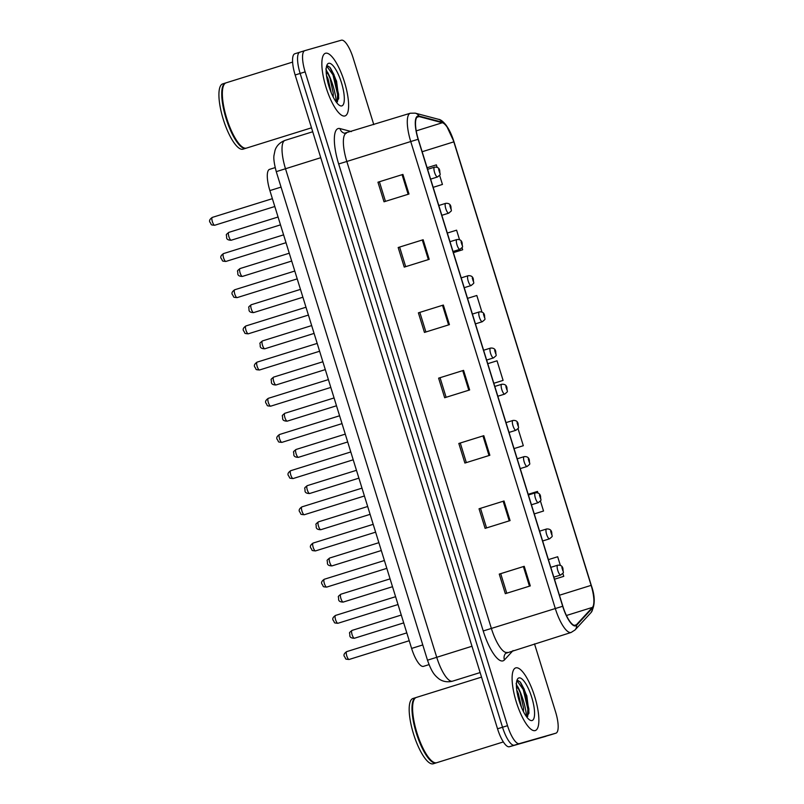 <?xml version="1.0" encoding="UTF-8"?>
<svg xmlns="http://www.w3.org/2000/svg" width="804" height="804" viewBox="0 0 804 804"><rect width="100%" height="100%" fill="white"/><g stroke="black" fill="none" stroke-linecap="round" stroke-linejoin="round"><path stroke-width="1.21" d="M423.517 666.345A20.512 6 -107.3 0 1 423.477 666.355A20.512 6 -107.3 0 1 423.437 666.375A20.512 6 -107.3 0 1 411.608 648.426L269.883 190.588A20.512 6 -107.3 0 1 269.551 169.363L275.169 167.604M535.193 730.575A32.823 9.598 72.7 0 0 535.253 730.555A32.823 9.598 72.7 0 0 534.68 696.475A32.823 9.598 72.7 0 0 515.786 667.873A32.823 9.598 72.7 0 0 515.716 667.893A32.823 9.598 72.7 0 0 516.289 701.972A32.823 9.598 72.7 0 0 535.193 730.575A32.823 9.598 72.7 0 0 535.253 730.555A32.823 9.598 72.7 0 0 534.68 696.475A32.823 9.598 72.7 0 0 515.786 667.873A32.823 9.598 72.7 0 0 515.716 667.893A32.823 9.598 72.7 0 0 516.289 701.972A32.823 9.598 72.7 0 0 535.193 730.575M344.936 115.957A32.823 9.598 72.7 0 0 345.006 115.937A32.823 9.598 72.7 0 0 344.424 81.857A32.823 9.598 72.7 0 0 325.53 53.255A32.823 9.598 72.7 0 0 325.459 53.275A32.823 9.598 72.7 0 0 326.042 87.355A32.823 9.598 72.7 0 0 344.936 115.957A32.823 9.598 72.7 0 0 345.006 115.937A32.823 9.598 72.7 0 0 344.424 81.857A32.823 9.598 72.7 0 0 325.53 53.255A32.823 9.598 72.7 0 0 325.459 53.275A32.823 9.598 72.7 0 0 326.042 87.355A32.823 9.598 72.7 0 0 344.936 115.957M575.463 625.371A21.879 6.402 -107.3 0 1 562.84 606.236L418.281 139.233A21.879 6.402 -107.3 0 1 417.919 116.58A21.879 6.402 -107.3 0 1 419.125 116.58L442.371 122.731A21.879 6.402 -107.3 0 1 453.828 141.856L591.121 585.362A21.879 6.402 -107.3 0 1 592.407 607.402L576.428 624.748A21.879 6.402 -107.3 0 1 575.503 625.361A21.879 6.402 -107.3 0 1 575.463 625.371M575.624 625.894A22.432 6.553 72.7 0 0 576.619 625.261L592.588 607.904A22.432 6.553 72.7 0 0 591.272 585.322L453.979 141.816A22.432 6.553 72.7 0 0 442.24 122.208L418.995 116.057A22.432 6.553 72.7 0 0 418.12 139.273L562.689 606.276A22.432 6.553 72.7 0 0 575.624 625.894M337.439 100.57A27.346 8 -107.3 0 1 337.529 101.636M527.695 715.188A27.346 8 -107.3 0 1 527.786 716.253M304.756 50.662L299.842 52.2A20.512 6 72.7 0 0 299.802 52.21A20.512 6 72.7 0 0 300.143 73.435L502.53 727.248A20.512 6 72.7 0 0 514.359 745.187L550.891 734.745A20.512 6 72.7 0 0 550.931 734.735A20.512 6 72.7 0 0 550.971 734.725M377.95 182.207L402.925 174.418L377.95 182.207L384.021 201.794L408.985 194.015L402.925 174.418M398.171 247.521L423.145 239.733L398.171 247.521L404.241 267.109L429.205 259.33L423.145 239.733M418.392 312.836L443.356 305.048L418.392 312.836L424.452 332.424L449.426 324.645L443.356 305.048M506.771 593.241L500.711 573.674L524.228 566.307L499.264 574.096L505.324 593.684L530.298 585.905L524.228 566.307M500.721 573.674L499.264 574.096M479.043 508.781L504.018 500.992L479.043 508.781L485.113 528.369L510.078 520.59L504.018 500.992M458.823 443.466L483.797 435.678L458.823 443.466L464.893 463.054L489.857 455.275L483.797 435.678M438.612 378.151L463.576 370.363L438.612 378.151L444.672 397.739L469.647 389.96L463.576 370.363M373.78 124.62L353.197 58.149A20.512 6 72.7 0 0 341.368 40.2L304.837 50.642A20.512 6 72.7 0 0 304.796 50.652A20.512 6 72.7 0 0 305.138 71.878L507.525 725.69A20.512 6 72.7 0 0 519.354 743.63L555.886 733.188A20.512 6 72.7 0 0 555.926 733.178A20.512 6 72.7 0 0 555.584 711.952L534.509 643.873M462.662 249.763L453.386 252.647L462.662 249.763L462.009 247.682M459.556 239.743L456.592 230.175L447.315 233.049M442.441 184.448L433.165 187.332L442.441 184.448L439.607 175.312M437.155 167.373L436.371 164.86L427.105 167.734M523.314 445.707L514.037 448.592L523.314 445.707L518.017 428.602M543.534 511.022L534.258 513.907L543.534 511.022L540.419 500.972M537.966 493.033L537.464 491.435L528.198 494.309M563.755 576.337L554.479 579.222L563.755 576.337L562.82 573.342M560.368 565.403L557.685 556.75L548.408 559.624M481.958 312.113L476.812 295.49L467.536 298.364M493.827 383.287L503.093 380.392L497.033 360.805L487.757 363.679M440.059 377.729L446.119 397.287M460.28 443.044L466.33 462.601M480.501 508.359L486.551 527.926M419.839 312.414L425.899 331.972M399.628 247.099L405.678 266.657M379.408 181.784L385.458 201.342M503.093 380.392L493.827 383.277M336.283 102.118A27.346 8 72.7 0 0 327.61 72.26M526.54 716.736A27.346 8 72.7 0 0 517.866 686.877M299.761 52.22L294.847 53.757A20.512 6 72.7 0 0 294.807 53.767A20.512 6 72.7 0 0 295.148 74.993L497.535 728.796A20.512 6 72.7 0 0 509.364 746.745L545.896 736.303A20.512 6 72.7 0 0 545.936 736.293A20.512 6 72.7 0 0 545.976 736.283M299.842 52.2A20.512 6 72.7 0 0 299.802 52.21A20.512 6 72.7 0 0 300.143 73.435L502.53 727.248A20.512 6 72.7 0 0 514.359 745.187L550.891 734.745A20.512 6 72.7 0 0 550.931 734.735L555.926 733.178M416.442 697.41A34.19 10 72.7 0 0 416.371 697.43A34.19 10 72.7 0 0 413.939 699.902A34.19 10 72.7 0 0 417.005 733.047A34.19 10 72.7 0 0 433.316 762.061A34.19 10 72.7 0 0 436.652 762.725A34.19 10 72.7 0 0 436.723 762.705A34.19 10 72.7 0 0 436.793 762.684M413.849 700.113A33.848 9.899 72.7 0 0 413.758 700.304A33.848 9.899 72.7 0 0 416.784 733.117A33.848 9.899 72.7 0 0 432.944 761.83A33.848 9.899 72.7 0 0 433.125 761.941M416.06 697.55A34.19 10 72.7 0 0 415.819 697.611A34.19 10 72.7 0 0 415.748 697.631A34.19 10 72.7 0 0 416.341 733.127A34.19 10 72.7 0 0 436.029 762.926A34.19 10 72.7 0 0 436.1 762.906A34.19 10 72.7 0 0 436.401 762.785M413.005 698.485A34.19 10 72.7 0 0 412.934 698.505A34.19 10 72.7 0 0 413.537 734.002A34.19 10 72.7 0 0 433.225 763.8A34.19 10 72.7 0 0 433.286 763.78A34.19 10 72.7 0 0 433.356 763.76M516.098 683.551L518.54 689.058A15.457 4.522 72.7 0 0 516.449 686.877M518.54 689.058L520.288 692.847L523.545 708.022L523.454 711.62M516.751 690.043L518.309 693.46L521.474 707.289M526.811 717.088L528.982 712.746L526.821 695.761L520.168 681.973L517.917 680.516L516.771 681.058M532.077 720.525A22.291 6.522 72.7 0 0 531.756 697.43A22.291 6.522 72.7 0 0 518.892 677.923A22.291 6.522 72.7 0 0 517.263 679.551A22.291 6.522 72.7 0 0 519.263 701.168A22.291 6.522 72.7 0 0 529.906 720.082A22.291 6.522 72.7 0 0 532.077 720.525M517.052 680.827L523.223 689.5L527.856 709.168L527.394 716.696M520.067 681.862L524.208 689.189L528.851 708.857L528.831 713.63M517.776 695.651L519.515 701.962M226.185 82.802A34.19 10 72.7 0 0 226.115 82.822A34.19 10 72.7 0 0 223.683 85.294A34.19 10 72.7 0 0 226.748 118.429A34.19 10 72.7 0 0 243.059 147.444A34.19 10 72.7 0 0 246.406 148.117A34.19 10 72.7 0 0 246.466 148.097A34.19 10 72.7 0 0 246.537 148.077M223.592 85.495A33.848 9.899 72.7 0 0 223.502 85.686A33.848 9.899 72.7 0 0 226.537 118.5A33.848 9.899 72.7 0 0 242.687 147.222A33.848 9.899 72.7 0 0 242.868 147.323M225.813 82.933A34.19 10 72.7 0 0 225.562 82.993A34.19 10 72.7 0 0 225.492 83.013A34.19 10 72.7 0 0 226.095 118.51A34.19 10 72.7 0 0 245.773 148.308A34.19 10 72.7 0 0 245.843 148.288A34.19 10 72.7 0 0 246.155 148.177M222.748 83.867A34.19 10 72.7 0 0 222.688 83.887A34.19 10 72.7 0 0 223.281 119.394A34.19 10 72.7 0 0 242.969 149.182A34.19 10 72.7 0 0 243.039 149.162A34.19 10 72.7 0 0 243.099 149.142M325.841 68.933L328.283 74.44A15.457 4.522 72.7 0 0 326.193 72.26M328.283 74.44L330.042 78.229L333.288 93.405L333.198 97.003M326.494 75.425L328.052 78.852L331.218 92.681M336.554 102.48L338.725 98.138L336.564 81.144L329.921 67.365L327.66 65.898L326.514 66.451M341.821 105.907A22.291 6.522 72.7 0 0 341.499 82.822A22.291 6.522 72.7 0 0 328.645 63.315A22.291 6.522 72.7 0 0 327.017 64.933A22.291 6.522 72.7 0 0 329.007 86.551A22.291 6.522 72.7 0 0 339.65 105.465A22.291 6.522 72.7 0 0 341.821 105.907M326.796 66.209L332.967 74.883L337.6 94.55L337.137 102.078M329.811 67.245L333.951 74.581L338.595 94.249L338.574 99.013M327.519 81.033L329.268 87.345M422.773 644.939L411.608 648.426M281.048 187.111L269.883 190.588M513.063 650.567L504.46 659.903A34.19 10 -107.3 0 1 483.224 630.969L338.665 163.966L346.825 161.473L491.385 628.467A27.346 8 72.7 0 0 507.163 652.396A27.346 8 72.7 0 0 507.223 652.386A27.346 8 72.7 0 0 507.274 652.366M338.665 163.966A34.19 10 -107.3 0 1 338.162 128.56A34.19 10 -107.3 0 1 339.991 128.58L351.398 131.595M346.434 133.142A27.346 8 72.7 0 0 346.373 133.162A27.346 8 72.7 0 0 346.825 161.473L410.743 141.534A27.346 8 -107.3 0 1 410.301 113.233L344.484 133.243A6.834 6.432 104.8 0 1 339.991 128.58M504.46 659.903A6.834 6.452 42.6 0 1 505.676 653.33L571.141 632.457A27.346 8 -107.3 0 1 571.091 632.467A27.346 8 -107.3 0 1 555.313 608.538L562.689 606.276M571.141 632.457L575.001 629.984A6.834 6.452 -137.4 0 0 576.619 625.261M575.001 629.984L590.98 612.638C595.201 605.724 595.302 596.618 591.272 585.322L453.989 141.816L446.441 125.615C443.295 121.575 440.632 119.464 438.461 119.293L415.216 113.143L410.301 113.233M442.24 122.208A6.834 6.432 -75.2 0 0 438.461 119.293M590.98 612.638A6.834 6.452 -137.4 0 0 592.588 607.904M418.995 116.057A6.834 6.432 -75.2 0 0 415.216 113.143M418.12 139.273L410.743 141.534L555.313 608.538L483.224 630.969M305.138 71.878L295.148 74.993M507.525 725.69L497.535 728.796M519.354 743.63L509.364 746.745M555.886 733.188L550.931 734.735M453.828 141.856L422.15 151.735M442.371 122.731L416.231 130.881M419.125 116.58L416.924 117.273M576.428 624.748L574.398 625.391M592.407 607.402L566.428 615.502M591.121 585.362L559.433 595.241M462.732 370.624L468.802 390.221M482.953 435.939L489.013 455.536M503.173 501.254L509.233 520.851M523.384 566.569L529.454 586.166M442.512 305.309L448.582 324.906M422.301 239.994L428.361 259.591M402.08 174.679L408.141 194.277M285.088 140.378A27.346 8 72.7 0 0 285.028 140.388A27.346 8 72.7 0 0 285.48 168.699L436.713 657.25A27.346 8 72.7 0 0 452.491 681.179A27.346 8 72.7 0 0 452.541 681.169L480.129 672.566M471.978 646.255L427.497 660.195L276.264 171.644C274.154 163.684 273.41 158.177 274.043 155.132L274.998 150.499C275.45 148.851 277.481 143.263 285.028 140.388L312.716 131.755M276.264 171.644L320.746 157.705M349.137 659.461A4.1 1.196 72.7 0 0 349.147 659.451A4.1 1.196 72.7 0 0 349.157 659.451L349.067 659.481C344.082 659.029 346.514 659.19 344.474 656.607C343.358 655.069 344.112 653.411 346.705 651.622A4.1 1.196 72.7 0 0 346.705 651.622A4.1 1.196 72.7 0 0 346.775 655.883A4.1 1.196 72.7 0 0 349.137 659.461M354.393 638.265L354.393 638.265C351.308 638.215 349.78 637.27 349.8 635.411C350.052 632.125 348.011 633.663 352.031 630.406L352.031 630.406A4.1 1.196 72.7 0 0 352.102 634.668A4.1 1.196 72.7 0 0 354.463 638.245A4.1 1.196 72.7 0 0 354.474 638.245A4.1 1.196 72.7 0 0 354.474 638.235L403.708 622.889M560.76 574.991A5.125 1.497 -107.3 0 1 557.805 570.528A5.125 1.497 -107.3 0 1 557.715 565.202A5.125 1.497 -107.3 0 1 557.725 565.202L557.795 565.182C560.87 564.951 562.599 566.197 562.981 568.91C563.011 573.805 564.79 571.463 560.77 574.991A5.125 1.497 -107.3 0 1 560.77 574.991A5.125 1.497 -107.3 0 1 560.76 574.991M561.855 567.493L562.87 570.76L561.855 567.493M398.02 604.538L337.951 623.271A4.1 1.196 72.7 0 0 337.951 623.271L337.871 623.291C332.886 622.839 335.308 622.999 333.268 620.417C332.163 618.889 332.906 617.231 335.509 615.432L335.509 615.432A4.1 1.196 72.7 0 0 335.58 619.693A4.1 1.196 72.7 0 0 337.941 623.271L337.871 623.291M326.665 587.111L326.665 587.111C321.68 586.659 324.112 586.819 322.072 584.237C320.957 582.699 321.711 581.041 324.303 579.252A4.1 1.196 72.7 0 0 324.303 579.252A4.1 1.196 72.7 0 0 324.374 583.513A4.1 1.196 72.7 0 0 326.736 587.091A4.1 1.196 72.7 0 0 326.746 587.081A4.1 1.196 72.7 0 0 326.756 587.081M315.54 550.901A4.1 1.196 72.7 0 0 315.55 550.901L315.469 550.921C310.485 550.469 312.907 550.629 310.867 548.047C309.761 546.519 310.505 544.861 313.108 543.072A4.1 1.196 72.7 0 0 313.108 543.072A4.1 1.196 72.7 0 0 313.178 547.323A4.1 1.196 72.7 0 0 315.54 550.901M304.334 514.721A4.1 1.196 72.7 0 0 304.344 514.721A4.1 1.196 72.7 0 0 304.354 514.711L304.264 514.741C299.279 514.289 301.711 514.449 299.671 511.867C298.555 510.339 299.299 508.671 301.902 506.882A4.1 1.196 72.7 0 0 301.902 506.882A4.1 1.196 72.7 0 0 301.972 511.143A4.1 1.196 72.7 0 0 304.334 514.721M343.187 602.075L343.187 602.075C340.102 602.035 338.574 601.09 338.595 599.231C338.846 595.945 336.816 597.472 340.826 594.226A4.1 1.196 72.7 0 0 340.826 594.226A4.1 1.196 72.7 0 0 340.896 598.488A4.1 1.196 72.7 0 0 343.258 602.055A4.1 1.196 72.7 0 0 343.268 602.055A4.1 1.196 72.7 0 0 343.278 602.055L392.503 586.709M542.64 540.971L549.574 538.811A5.125 1.497 -107.3 0 1 546.609 534.338A5.125 1.497 -107.3 0 1 546.519 529.012A5.125 1.497 -107.3 0 1 546.529 529.012L546.599 528.992C549.665 528.771 551.393 530.017 551.775 532.72C551.815 537.615 553.584 535.273 549.574 538.811A5.125 1.497 -107.3 0 1 549.564 538.811A5.125 1.497 -107.3 0 0 549.584 538.801M550.66 531.303L551.665 534.57L550.66 531.303M331.992 565.895L331.992 565.895C328.906 565.855 327.379 564.9 327.399 563.051C327.64 559.755 325.61 561.292 329.63 558.036L329.63 558.036A4.1 1.196 72.7 0 0 329.7 562.297A4.1 1.196 72.7 0 0 332.062 565.875A4.1 1.196 72.7 0 0 332.072 565.875A4.1 1.196 72.7 0 0 332.072 565.865L381.297 550.519M538.358 502.631A5.125 1.497 -107.3 0 1 535.404 498.158A5.125 1.497 -107.3 0 1 535.313 492.832A5.125 1.497 -107.3 0 1 535.323 492.832L535.394 492.812C538.469 492.581 540.198 493.827 540.579 496.54C540.61 501.435 542.388 499.093 538.368 502.621A5.125 1.497 -107.3 0 1 538.368 502.621A5.125 1.497 -107.3 0 1 538.358 502.631M539.454 495.123L540.469 498.39L539.454 495.123M370.101 514.339L320.786 529.715C317.701 529.665 316.173 528.72 316.193 526.861C316.444 523.575 314.414 525.102 318.424 521.856A4.1 1.196 72.7 0 0 318.424 521.856A4.1 1.196 72.7 0 0 318.495 526.117A4.1 1.196 72.7 0 0 320.856 529.685A4.1 1.196 72.7 0 0 320.866 529.685A4.1 1.196 72.7 0 0 320.876 529.685M520.238 468.601L527.163 466.441A5.125 1.497 -107.3 0 1 527.153 466.441A5.125 1.497 -107.3 0 1 527.163 466.441A5.125 1.497 -107.3 0 1 524.208 461.968A5.125 1.497 -107.3 0 1 524.118 456.652A5.125 1.497 -107.3 0 1 524.128 456.642M528.258 458.933L529.263 462.199L528.258 458.933M526.128 694.525A27.346 8 72.7 0 0 520.469 682.345M335.881 79.908A27.346 8 72.7 0 0 330.213 67.737M353.217 459.798L293.148 478.531A4.1 1.196 72.7 0 0 293.148 478.531L293.068 478.551C288.083 478.109 290.505 478.259 288.465 475.677C287.36 474.149 288.103 472.491 290.706 470.702A4.1 1.196 72.7 0 0 290.706 470.702A4.1 1.196 72.7 0 0 290.777 474.963A4.1 1.196 72.7 0 0 293.138 478.531L293.068 478.551M342.022 423.618L281.943 442.351A4.1 1.196 72.7 0 0 281.943 442.351A4.1 1.196 72.7 0 0 281.953 442.341L281.862 442.371C276.877 441.919 279.31 442.079 277.259 439.497C276.154 437.969 276.898 436.301 279.501 434.512A4.1 1.196 72.7 0 0 279.501 434.512A4.1 1.196 72.7 0 0 279.571 438.773A4.1 1.196 72.7 0 0 281.933 442.351L281.862 442.371M330.816 387.427L270.747 406.161A4.1 1.196 72.7 0 0 270.747 406.161L270.667 406.191C265.682 405.739 268.104 405.889 266.064 403.306C264.958 401.779 265.702 400.121 268.305 398.332L268.305 398.332A4.1 1.196 72.7 0 0 268.375 402.593A4.1 1.196 72.7 0 0 270.737 406.161L270.667 406.191M358.896 478.149L309.59 493.525C306.505 493.485 304.977 492.53 304.997 490.681C305.239 487.385 303.208 488.922 307.218 485.666A4.1 1.196 72.7 0 0 307.218 485.666A4.1 1.196 72.7 0 0 307.299 489.927A4.1 1.196 72.7 0 0 309.661 493.505L309.661 493.505A4.1 1.196 72.7 0 0 309.671 493.495M515.957 430.261A5.125 1.497 -107.3 0 1 513.002 425.788A5.125 1.497 -107.3 0 1 512.912 420.462A5.125 1.497 -107.3 0 1 512.922 420.462L512.992 420.442C516.067 420.211 517.796 421.457 518.178 424.17C518.208 429.065 519.987 426.723 515.967 430.251A5.125 1.497 -107.3 0 1 515.967 430.251A5.125 1.497 -107.3 0 1 515.957 430.261L509.032 432.411M517.052 422.753L518.067 426.019L517.052 422.753M298.384 457.345L298.384 457.345C295.299 457.295 293.772 456.35 293.792 454.491C294.043 451.205 292.013 452.732 296.023 449.486A4.1 1.196 72.7 0 0 296.023 449.486A4.1 1.196 72.7 0 0 296.093 453.747A4.1 1.196 72.7 0 0 298.455 457.325A4.1 1.196 72.7 0 0 298.465 457.315A4.1 1.196 72.7 0 0 298.475 457.315L347.7 441.969M497.837 396.231L504.761 394.071A5.125 1.497 -107.3 0 1 504.751 394.071A5.125 1.497 -107.3 0 1 504.761 394.071A5.125 1.497 -107.3 0 1 501.807 389.608A5.125 1.497 -107.3 0 1 501.716 384.282A5.125 1.497 -107.3 0 1 501.726 384.272M505.857 386.573L506.862 389.829L505.857 386.573M287.189 421.155L287.189 421.155C284.103 421.115 282.576 420.16 282.596 418.311C282.837 415.015 280.807 416.552 284.817 413.296A4.1 1.196 72.7 0 0 284.817 413.296A4.1 1.196 72.7 0 0 284.897 417.557A4.1 1.196 72.7 0 0 287.259 421.135L287.259 421.135A4.1 1.196 72.7 0 0 287.269 421.135L336.494 405.779M486.631 360.051L493.566 357.88A5.125 1.497 -107.3 0 1 493.555 357.891A5.125 1.497 -107.3 0 1 493.566 357.88A5.125 1.497 -107.3 0 1 490.601 353.418A5.125 1.497 -107.3 0 1 490.51 348.092A5.125 1.497 -107.3 0 1 490.52 348.092M494.651 350.383L495.666 353.649L494.651 350.383M319.62 351.247L259.541 369.981A4.1 1.196 72.7 0 0 259.541 369.981A4.1 1.196 72.7 0 0 259.551 369.971L259.461 370.001C254.476 369.549 256.898 369.709 254.858 367.126C253.752 365.599 254.496 363.941 257.099 362.142A4.1 1.196 72.7 0 0 257.169 366.403A4.1 1.196 72.7 0 0 259.531 369.981L259.461 370.001M257.109 362.142A4.1 1.196 72.7 0 0 257.099 362.142L317.188 343.408M308.414 315.067L248.346 333.791A4.1 1.196 72.7 0 0 248.346 333.791L248.265 333.821C243.28 333.369 245.702 333.529 243.662 330.946C242.557 329.409 243.3 327.751 245.893 325.962A4.1 1.196 72.7 0 0 245.974 330.223A4.1 1.196 72.7 0 0 248.335 333.791L248.265 333.821M245.903 325.962A4.1 1.196 72.7 0 0 245.893 325.962L305.992 307.228M297.219 278.877L237.14 297.611A4.1 1.196 72.7 0 0 237.14 297.611A4.1 1.196 72.7 0 0 237.15 297.611L237.059 297.631C232.075 297.178 234.497 297.339 232.456 294.756C231.351 293.229 232.095 291.571 234.698 289.772A4.1 1.196 72.7 0 0 234.698 289.772A4.1 1.196 72.7 0 0 234.768 294.033A4.1 1.196 72.7 0 0 237.13 297.611L237.059 297.631M225.934 261.431A4.1 1.196 72.7 0 0 225.934 261.421A4.1 1.196 72.7 0 0 225.944 261.421L225.864 261.451C220.879 260.998 223.301 261.159 221.261 258.576C220.155 257.039 220.899 255.381 223.492 253.592A4.1 1.196 72.7 0 0 223.492 253.592A4.1 1.196 72.7 0 0 223.572 257.853A4.1 1.196 72.7 0 0 225.934 261.431M214.658 225.261L214.658 225.261C209.673 224.808 212.095 224.969 210.055 222.386C208.95 220.859 209.693 219.201 212.296 217.402A4.1 1.196 72.7 0 0 212.296 217.402A4.1 1.196 72.7 0 0 212.367 221.663A4.1 1.196 72.7 0 0 214.728 225.241A4.1 1.196 72.7 0 0 214.738 225.241A4.1 1.196 72.7 0 0 214.748 225.241M275.983 384.975L275.983 384.975C272.898 384.925 271.37 383.98 271.39 382.121C271.641 378.835 269.611 380.362 273.621 377.116A4.1 1.196 72.7 0 0 273.621 377.116A4.1 1.196 72.7 0 0 273.692 381.377A4.1 1.196 72.7 0 0 276.053 384.955A4.1 1.196 72.7 0 0 276.063 384.945A4.1 1.196 72.7 0 0 276.073 384.945L325.298 369.599M475.435 323.861L482.36 321.7A5.125 1.497 -107.3 0 1 479.405 317.238A5.125 1.497 -107.3 0 1 479.315 311.912A5.125 1.497 -107.3 0 1 479.325 311.902L479.395 311.882C482.46 311.661 484.189 312.907 484.571 315.62C484.611 320.505 486.38 318.173 482.36 321.7A5.125 1.497 -107.3 0 1 482.35 321.7A5.125 1.497 -107.3 0 0 482.38 321.7M483.455 314.203L484.46 317.469L483.455 314.203M264.777 348.785L264.777 348.785C261.702 348.745 260.164 347.79 260.194 345.941C260.436 342.645 258.406 344.182 262.416 340.936A4.1 1.196 72.7 0 0 262.416 340.936A4.1 1.196 72.7 0 0 262.496 345.187A4.1 1.196 72.7 0 0 264.858 348.765L264.858 348.765A4.1 1.196 72.7 0 0 264.868 348.765L314.093 333.409M464.23 287.681L471.164 285.52A5.125 1.497 -107.3 0 1 468.199 281.048A5.125 1.497 -107.3 0 1 468.109 275.722A5.125 1.497 -107.3 0 1 468.119 275.722L468.189 275.702C471.265 275.481 472.993 276.717 473.365 279.43C473.405 284.325 475.184 281.983 471.164 285.52A5.125 1.497 -107.3 0 1 471.154 285.52A5.125 1.497 -107.3 0 0 471.174 285.51M472.249 278.013L473.265 281.279L472.249 278.013M251.23 304.746A4.1 1.196 72.7 0 0 251.22 304.746A4.1 1.196 72.7 0 0 251.29 309.007A4.1 1.196 72.7 0 0 253.652 312.585A4.1 1.196 72.7 0 0 253.662 312.575A4.1 1.196 72.7 0 0 253.672 312.575L302.897 297.229M453.024 251.491L459.958 249.33A5.125 1.497 -107.3 0 1 456.994 244.868A5.125 1.497 -107.3 0 1 456.913 239.542A5.125 1.497 -107.3 0 1 456.923 239.542L456.994 239.512C460.059 239.29 461.787 240.537 462.169 243.25C462.21 248.134 463.978 245.803 459.958 249.33A5.125 1.497 -107.3 0 1 459.948 249.33A5.125 1.497 -107.3 0 0 459.978 249.33M461.054 241.833L462.059 245.099L461.054 241.833M240.024 268.556A4.1 1.196 72.7 0 0 240.014 268.566A4.1 1.196 72.7 0 0 240.084 272.817A4.1 1.196 72.7 0 0 242.456 276.395L242.456 276.395A4.1 1.196 72.7 0 0 242.466 276.395L291.691 261.049M448.753 213.15A5.125 1.497 -107.3 0 1 445.798 208.678A5.125 1.497 -107.3 0 1 445.707 203.352A5.125 1.497 -107.3 0 1 445.717 203.352L445.788 203.332C448.863 203.11 450.582 204.347 450.964 207.06C451.004 211.954 452.783 209.613 448.763 213.15A5.125 1.497 -107.3 0 1 448.763 213.15A5.125 1.497 -107.3 0 1 448.753 213.15M449.848 205.643L450.863 208.909L449.848 205.643M231.18 240.235L231.18 240.235C228.095 240.195 226.567 239.24 226.587 237.391C226.839 234.095 224.808 235.632 228.818 232.376A4.1 1.196 72.7 0 0 228.818 232.376A4.1 1.196 72.7 0 0 228.889 236.637A4.1 1.196 72.7 0 0 231.25 240.215A4.1 1.196 72.7 0 0 231.261 240.215A4.1 1.196 72.7 0 0 231.271 240.205L280.495 224.859M437.547 176.97A5.125 1.497 -107.3 0 1 434.592 172.498A5.125 1.497 -107.3 0 1 434.502 167.172A5.125 1.497 -107.3 0 1 434.512 167.172L434.592 167.152C437.657 166.92 439.386 168.167 439.768 170.88C439.808 175.774 441.577 173.433 437.557 176.96A5.125 1.497 -107.3 0 1 437.557 176.96A5.125 1.497 -107.3 0 1 437.547 176.97M438.652 169.463L439.657 172.729L438.652 169.463M429.055 664.617L423.477 666.355M304.796 50.652L294.807 53.767M452.541 681.169L452.21 681.269C444.632 682.978 439.939 679.702 438.562 678.566C435.024 675.561 431.889 672.858 427.497 660.195M409.226 640.728L349.067 659.481M346.705 651.622L406.794 632.889M352.031 630.406L401.276 615.05M550.8 567.353L557.715 565.202M553.835 577.151L560.77 574.991M335.509 615.432L395.598 596.699M326.746 587.081L386.824 568.358M324.303 579.252L384.392 560.519M375.619 532.168L315.469 550.921M313.108 543.072L373.197 524.329M364.423 495.988L304.264 514.741M301.902 506.882L361.991 488.149M340.826 594.226L390.081 578.87M539.605 531.173L546.519 529.012M329.63 558.036L378.875 542.68M528.399 494.983L535.313 492.832M531.434 504.781L538.368 502.621M318.424 521.856L367.679 506.5M517.203 458.803L524.198 456.622C527.263 456.401 528.992 457.647 529.374 460.35C529.414 465.245 531.183 462.903 527.163 466.441M416.371 697.43L481.536 677.119M412.934 698.505L415.748 697.631M433.286 763.78L436.1 762.906M436.723 762.705L503.354 741.931M226.115 82.822L292.606 62.089M222.688 83.887L225.492 83.013M243.039 149.162L245.843 148.288M246.466 148.097L311.5 127.816M290.706 470.702L350.795 451.959M279.501 434.512L339.589 415.779M268.305 398.332L328.394 379.599M307.218 485.666L356.473 470.31M505.997 422.623L512.912 420.462M296.023 449.486L345.268 434.13M494.802 386.433L501.796 384.252C504.862 384.031 506.59 385.277 506.972 387.98C507.012 392.875 508.781 390.533 504.761 394.071M284.817 413.296L334.072 397.95M483.596 350.253L490.591 348.072C493.666 347.851 495.395 349.087 495.766 351.8C495.807 356.695 497.586 354.353 493.566 357.88M234.698 289.772L294.787 271.038M286.013 242.697L225.864 261.451M223.492 253.592L283.591 234.858M214.738 225.241L274.807 206.507M212.296 217.402L272.385 198.668M273.621 377.116L322.866 361.76M472.4 314.062L479.315 311.912M262.416 340.936L311.671 325.58M461.194 277.882L468.109 275.722M300.465 289.39L251.22 304.746C247.21 308.002 249.24 306.465 248.989 309.751C248.969 311.61 250.496 312.555 253.582 312.605L253.582 312.605M449.999 241.692L456.913 239.542M289.269 253.21L240.014 268.566C236.004 271.812 238.034 270.285 237.793 273.571C237.763 275.42 239.301 276.375 242.376 276.415L242.376 276.415M438.793 205.512L445.707 203.352M441.828 215.311L448.763 213.15M228.818 232.376L278.063 217.02M427.597 169.322L434.502 167.172M430.622 179.121L437.557 176.96"/></g></svg>
